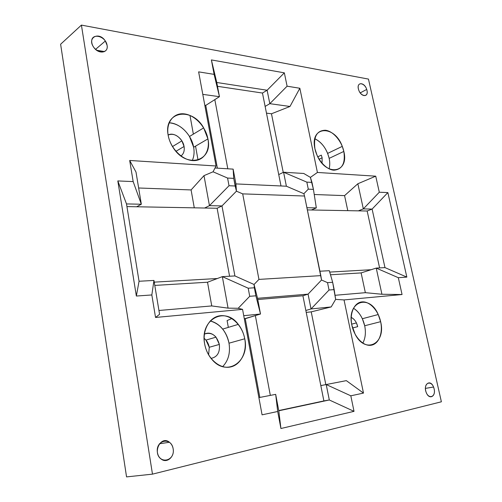 <?xml version="1.0" encoding="UTF-8"?>
<svg xmlns="http://www.w3.org/2000/svg" width="502" height="502" viewBox="0 0 502 502"><rect width="100%" height="100%" fill="white"/><g stroke="black" fill="none" stroke-linecap="round" stroke-linejoin="round"><path stroke-width="0.75" d="M434.117 388.868L433.54 387.017C430.302 378.464 422.602 384.614 426.399 392.89C429.298 400.107 436.075 396.448 434.117 388.868C436.175 397.678 427.698 399.761 425.715 390.794C423.707 381.859 432.203 380.045 434.117 388.868M107.089 45.343L105.326 41.013C99.151 31.118 86.658 37.506 93.679 47.207C98.48 54.649 108.733 53.08 107.089 45.343C108.89 55.496 93.428 52.992 91.803 42.689C90.14 32.417 105.571 35.272 107.089 45.343M173.159 448.813C172.657 446.002 171.414 443.818 169.444 442.249C160.791 435.008 151.968 453.036 161.355 459.198C167.034 463.591 174.752 456.638 173.159 448.813C175.317 461.005 159.385 464.921 157.402 452.427C155.4 439.99 171.307 436.596 173.159 448.813M366.962 90.366L366.705 89.438C364.345 81.544 355.824 81.964 358.698 89.94C360.969 97.225 368.813 97.532 366.962 90.366C368.763 98.053 360.11 96.66 358.397 88.879C356.652 81.117 365.305 82.717 366.962 90.366M352.561 327.969L357.7 326.651L356.42 322.911C355.077 320.22 353.339 318.393 351.224 317.427C354.431 319.027 356.589 322.102 357.7 326.651L352.561 327.969M322.127 157.791L322.046 163.213L322.127 157.791L319.134 159.228L322.127 157.791L321.305 155.137L317.785 156.831M171.276 144.407L174.05 148.918L171.276 144.407M175.951 151.309L184.071 146.477L181.881 140.88C177.721 135.101 173.134 133.143 168.126 135.019C173.705 131.762 182.897 138.458 184.071 146.477C184.711 150.732 183.682 153.894 180.977 155.959C183.682 153.894 184.711 150.732 184.071 146.477L175.951 151.309M204.138 338.323L205.964 340.092L209.259 347.271L219.349 344.428L216.011 337.149C212.402 333.209 208.537 332.18 204.408 334.068C211.618 331.809 216.6 335.267 219.349 344.428C220.096 352.46 217.322 357.11 211.022 358.378C217.322 357.11 220.096 352.46 219.349 344.428L209.259 347.271L208.631 354.851L209.259 347.271C208.537 343.519 206.83 340.532 204.138 338.323M169.161 122.808C177.281 123.548 184.058 128.104 189.486 136.475L193.647 147.262L207.922 138.903L203.668 127.891C191.971 106.437 163.244 111.174 168.164 135.239C165.855 122.432 173.654 112.517 184.278 113.885C194.883 115.071 205.738 126.711 207.922 138.903C210.256 151.115 203.335 161.368 192.674 160.596C182.044 160.019 170.31 148.04 168.164 135.239C168.967 139.719 170.711 143.961 173.378 147.958C186.863 169.105 213.13 161.048 207.922 138.903L193.647 147.262C194.512 152.244 194.048 156.68 192.253 160.565C194.048 156.68 194.512 152.244 193.647 147.262C191.632 134.85 179.942 122.996 169.161 122.808M353.477 308.234C357.123 310.474 360.078 313.976 362.35 318.732L364.697 325.754L380.629 321.682L378.226 314.534C369.321 293.231 346.349 301.464 351.889 325.302C349.361 313.455 354.23 302.53 361.936 301.903C369.61 301.106 378.226 310.336 380.629 321.682C383.139 333.014 378.853 344.09 371.16 345.232C363.504 346.543 354.312 337.162 351.889 325.302L355.203 334.382C365.613 354.776 386.226 343.362 380.629 321.682L364.697 325.754C366.027 332.481 365.406 338.26 362.827 343.098C365.406 338.26 366.027 332.481 364.697 325.754C362.795 317.697 359.055 311.855 353.477 308.234M314.829 138.74C320.401 141.445 324.675 146.327 327.649 153.399L329.161 158.368L343.826 151.428L342.276 146.371C334.545 124.527 309.577 125.695 314.93 148.761C313.38 136.626 316.869 130.451 325.403 130.238C333.115 131.091 341.611 140.962 343.826 151.428C345.552 163.2 342.245 169.456 333.905 170.191C326.2 169.776 317.145 159.674 314.93 148.761L317.044 155.262C326.206 177.162 349.379 172.839 343.826 151.428L329.161 158.368C329.958 162.209 329.946 165.704 329.117 168.848C329.946 165.704 329.958 162.209 329.161 158.368C326.783 148.994 322.008 142.449 314.829 138.74M210.2 320.979C214.956 322.058 219.11 324.763 222.668 329.092C225.887 333.146 228.002 337.846 229.006 343.192L244.744 338.787C243.702 333.334 241.55 328.528 238.281 324.374C225.059 305.963 199.645 319.328 204.64 343.839C202.099 329.726 209.811 316.599 220.541 315.714C231.234 314.616 242.347 325.384 244.744 338.787C247.304 352.172 240.527 365.494 229.772 367.106C219.06 368.932 207.012 357.97 204.64 343.839C205.826 350.258 208.474 355.711 212.584 360.204C227.444 377.115 249.858 360.919 244.744 338.787L229.006 343.192C230.487 352.862 228.379 360.674 222.662 366.623C228.379 360.674 230.487 352.862 229.006 343.192C226.276 331.22 220.008 323.815 210.2 320.979M335.643 299.374L334.175 289.61L329.042 290.018L311.033 308.956L331.182 306.935L335.643 299.374L331.182 306.935L311.033 308.956L329.042 290.018L327.53 282.651L321.537 280.009L308.065 294.147L311.033 308.956L305.843 310.481L311.033 308.956L308.065 294.147L302.907 295.766L323.884 400.929L329.312 399.981L354.017 411.345L280.919 428.513L277.706 411.483L262.075 414.834L242.566 309.364L155.538 317.459L151.836 294.956L136.356 296.036L117.819 180.933L133.168 181.592L129.692 160.471L216.042 165.986L198.629 71.861L214.109 74.365L211.386 59.926L284.345 72.84L287.094 86.193L299.838 88.258L317.421 172.456L375.728 176.177L379.299 192.228L387.87 192.592L406.84 277.098L398.318 277.694L402.058 294.53L344.033 299.926L363.492 393.091L350.816 395.808L354.017 411.345L350.816 395.808L326.212 384.545L329.312 399.981L326.212 384.545L350.816 395.808L363.492 393.091L346.33 380.635L320.828 385.592L346.33 380.635L363.492 393.091L344.033 299.926L335.643 299.374L344.033 299.926L402.058 294.53L398.318 277.694L376.23 268.087L381.928 294.254L402.058 294.53L381.928 294.254L376.23 268.087L398.318 277.694L406.84 277.098L384.978 267.604L376.23 268.087L361.12 272.912L365.349 292.679L381.928 294.254L365.349 292.679L335.029 295.295L365.349 292.679L361.12 272.912L376.23 268.087L384.978 267.604L406.84 277.098L387.87 192.592L379.299 192.228L363.335 208.895L372.107 209.083L387.87 192.592L372.107 209.083L363.335 208.895L379.299 192.228L375.728 176.177L357.857 183.751L363.335 208.895L358.384 210.853L367.157 211.009L372.107 209.083L384.978 267.604L372.107 209.083L367.157 211.009L379.6 267.905L367.157 211.009L358.384 210.853L363.335 208.895L357.857 183.751L344.573 195.629L347.792 210.658L344.573 195.629L357.857 183.751L375.728 176.177L317.421 172.456L310.405 177.388L303.76 173.472L283.586 172.23L286.391 186.217L303.886 193.703L308.284 189.16L306.841 182.132L283.586 172.23L306.841 182.132L311.98 182.395L310.405 177.388L313.43 189.379L308.284 189.16L303.886 193.703L304.532 196.025L242.692 193.872L258.95 279.401L320.822 275.629L304.532 196.025L321.537 280.009L327.53 282.651L329.042 290.018L334.175 289.61L332.663 282.293L327.53 282.651L332.663 282.293L329.312 270.697L319.918 271.218L329.312 270.697L332.663 282.293L335.643 299.374M306.22 312.382L311.227 311.861L331.182 306.935L311.227 311.861L325.829 384.62L311.227 311.861L306.22 312.382M152.476 474.145L441.383 401.795L368.462 79.09L81.418 25.1L152.476 474.145L81.418 25.1L60.616 44.239L126.554 476.9L152.476 474.145L126.554 476.9L60.616 44.239L81.418 25.1L368.462 79.09L441.383 401.795L152.476 474.145M139.048 281.258L136.356 296.036L151.836 294.956L153.957 280.436L139.048 281.258L153.957 280.436L151.836 294.956L155.538 317.459L159.573 314.308L153.957 280.436L159.573 314.308L155.538 317.459L242.566 309.364L238.18 308.284L249.714 296.293L248.195 288.204L222.342 276.633L228.065 308.134L238.18 308.284L228.065 308.134L222.342 276.633L248.195 288.204L254.37 287.772L254.05 284.483L234.905 275.937L222.342 276.633L207.527 282.224L211.744 305.931L228.065 308.134L211.744 305.931L158.933 310.481L211.744 305.931L207.527 282.224L222.342 276.633L234.905 275.937L254.05 284.483L254.37 287.772L248.195 288.204L249.714 296.293L255.888 295.81L254.37 287.772L255.888 295.81L260.507 314.014L257.532 298.295L254.05 284.483L257.532 298.295L260.507 314.014L255.888 295.81L249.714 296.293L238.18 308.284L242.566 309.364L262.075 414.834L277.706 411.483L275.68 394.359L258.894 397.615L275.68 394.359L277.706 411.483L280.919 428.513L278.786 410.787L275.68 394.359L278.786 410.787L280.919 428.513L354.017 411.345L329.312 399.981L278.786 410.787L329.312 399.981L278.742 410.567L323.884 400.929L302.907 295.766L308.065 294.147L321.537 280.009L320.822 275.629L258.95 279.401L254.05 284.483L258.95 279.401L242.692 193.872L236.442 191.168L235.168 185.997L229.012 185.734L209.447 205.663L221.978 205.927L236.442 191.168L235.927 183.92L233.135 169.124L215.007 168.007L233.135 169.124L233.731 178.367L227.575 178.053L213.061 171.803L203.994 175.631L209.447 205.663L229.012 185.734L227.575 178.053L229.012 185.734L235.168 185.997L233.731 178.367L233.135 169.124L235.927 183.92L236.442 191.168L221.978 205.927L209.447 205.663L204.609 208.023L217.121 208.255L221.978 205.927L234.905 275.937L221.978 205.927L217.121 208.255L229.583 276.232L217.121 208.255L204.609 208.023L209.447 205.663L203.994 175.631L191.093 189.938L194.28 207.834L191.093 189.938L203.994 175.631L213.061 171.803L227.575 178.053L233.731 178.367L236.442 191.168L242.692 193.872L304.532 196.025L303.886 193.703L286.391 186.217L283.586 172.23L278.729 174.583L281.001 185.972L278.729 174.583L283.586 172.23L303.76 173.472L310.405 177.388L317.421 172.456L299.838 88.258L287.094 86.193L269.819 103.676L289.987 106.474L299.838 88.258L289.987 106.474L269.819 103.676L287.094 86.193L284.345 72.84L267.12 90.234L269.819 103.676L265.131 106.418L269.819 103.676L267.12 90.234L262.464 93.046L278.729 174.583L262.464 93.046L267.12 90.234L284.345 72.84L211.386 59.926L214.109 74.365L219.449 96.679L216.764 82.491L211.386 59.926L216.764 82.491L219.449 96.679L214.109 74.365L198.629 71.861L216.042 165.986L129.692 160.471L133.168 181.592L141.332 204.232L135.998 172.042L129.692 160.471L135.998 172.042L141.332 204.232L133.168 181.592L117.819 180.933L126.504 203.925L141.332 204.232L136.657 206.774L141.332 204.232L126.504 203.925L117.819 180.933L136.356 296.036L139.048 281.258L126.504 203.925L139.048 281.258M126.937 206.592L204.609 208.023L126.937 206.592M202.795 94.37L219.449 96.679L214.818 99.622L219.449 96.679L202.795 94.37M204.816 105.276L205.751 105.395L214.818 99.622L205.751 105.395L217.372 168.157L205.751 105.395L204.816 105.276M306.923 207.715L316.329 207.91L313.43 189.379L316.329 207.91L311.372 209.987L316.329 207.91L306.923 207.715M266.474 113.138L271.475 113.778L289.987 106.474L271.475 113.778L283.241 172.399L271.475 113.778L266.474 113.138M243.74 315.695L260.507 314.014L255.349 315.595L260.507 314.014L243.74 315.695M231.78 318.538L227.099 320.577L231.78 318.538M244.311 318.795L255.349 315.595L245.252 318.701L259.835 397.433L245.252 318.701L244.311 318.795M307.375 209.911L358.384 210.853L307.375 209.911M257.532 298.295L308.065 294.147L257.532 298.295M257.771 299.531L302.907 295.766L257.771 299.531M216.764 82.491L267.12 90.234L216.764 82.491M217.485 86.313L262.464 93.046L217.485 86.313M286.391 186.217L235.927 183.92L286.391 186.217M138.64 187.993L191.093 189.938L138.64 187.993M213.061 171.803L216.042 165.986L213.061 171.803M228.328 327.386L227.099 320.577L228.328 327.386M314.227 194.506L344.573 195.629L314.227 194.506M217.335 278.522L154.239 282.137L217.335 278.522M154.785 285.418L207.527 282.224L154.785 285.418M270.327 395.4L255.349 315.595L270.327 395.4M371.135 269.718L329.714 272.09L371.135 269.718M330.492 274.77L361.12 272.912L330.492 274.77M227.801 168.797L214.818 99.622L227.801 168.797M306.841 182.132L308.284 189.16L313.43 189.379L311.98 182.395L306.841 182.132M104.56 51.574L96.641 50.25L104.56 51.574M189.982 115.447L193.358 134.128M195.535 146.157L198.045 160.031M425.439 388.385L433.54 387.017M95.562 49.365L105.326 41.013M159.429 443.781L169.444 442.249M360.223 92.895L366.705 89.438M351.67 324.148L356.42 322.911M172.757 146.402L181.881 140.88M205.964 340.092L216.011 337.149M189.486 136.475L203.668 127.891M362.35 318.732L378.226 314.534M327.649 153.399L342.276 146.371M222.668 329.092L238.281 324.374"/></g></svg>
